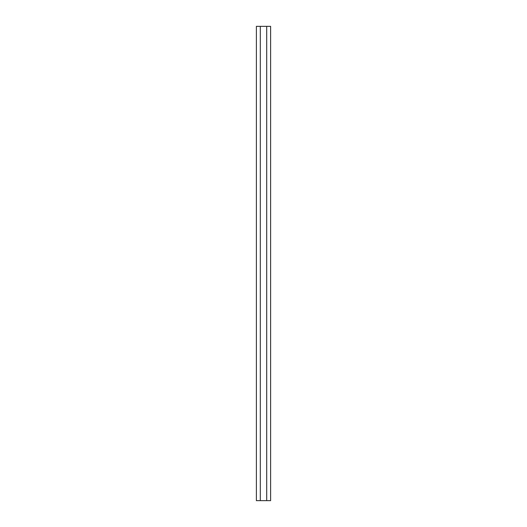 <?xml version="1.0" encoding="UTF-8"?>
<svg xmlns="http://www.w3.org/2000/svg" width="527" height="527" viewBox="0 0 527 527"><rect width="100%" height="100%" fill="white"/><g stroke="black" fill="none" stroke-linecap="round" stroke-linejoin="round"><path stroke-width="0.79" d="M260.298 500.65L270.614 500.65L270.614 26.35L256.385 26.35L256.385 500.65L260.298 500.65L260.298 26.35M266.702 500.65L266.702 26.35"/></g></svg>
